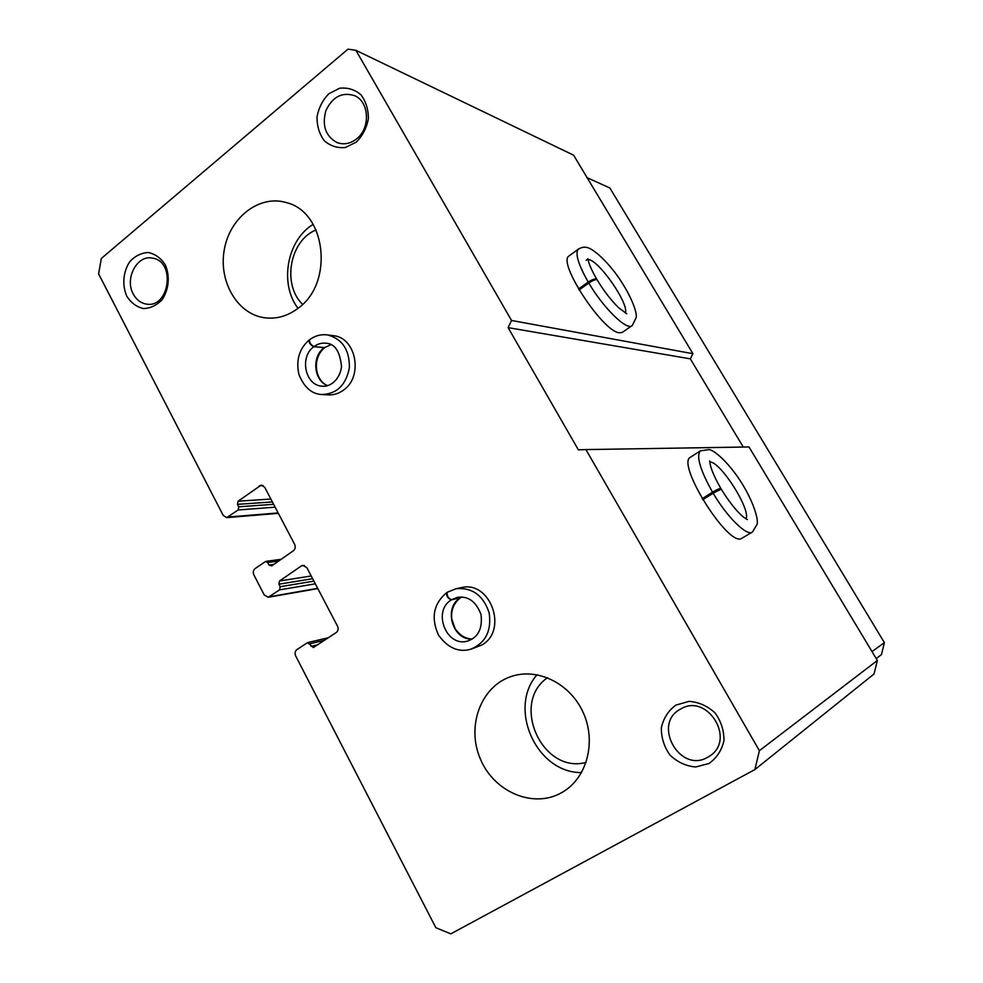 <?xml version="1.0" encoding="UTF-8"?>
<svg xmlns="http://www.w3.org/2000/svg" width="983" height="983" viewBox="0 0 983 983"><rect width="100%" height="100%" fill="white"/><g stroke="black" fill="none" stroke-linecap="round" stroke-linejoin="round"><path stroke-width="1.47" d="M511.529 320.47L508.113 327.634L578.373 449.833L585.917 449.587L759.392 750.693L754.907 769.554L450.816 933.85L435.862 927.731L295.662 655.907C294.581 653.29 294.998 651.176 296.915 649.579L307.63 642.612L313.356 647.539L336.223 632.573C338.189 630.939 338.619 628.801 337.513 626.146L306.856 567.683L302.875 565.36L301.339 565.95L279.504 581.014L278.889 584.185L280.204 586.704L279.577 589.874L268.236 597.271L264.23 594.961L253.872 574.895C252.815 572.327 253.221 570.226 255.088 568.592L265.742 561.391L267.659 562.534L268.961 565.041L271.664 565.901L293.389 550.763C295.305 549.104 295.723 546.966 294.642 544.373L264.722 487.31L261.245 485.074L238.07 501.195L237.468 504.353L238.746 506.81L238.144 509.968L226.717 517.623L223.19 515.387L98.607 273.876L101.323 258.468L347.994 49.15L355.895 50.317L511.529 320.47L692.929 353.696L690.312 358.844L743.259 447.044M700.756 450.583L690.263 457.341C676.537 463.988 726.855 544.889 741.047 538.745L752.142 532.196M759.392 750.693L877.352 660.478L874.047 673.969L754.907 769.554M585.917 449.587L748.997 446.958L877.352 660.478M578.962 248.699L568.678 256.194C557.939 263.432 602.923 331.676 619.167 332.745L622.104 332.524L631.614 325.926M355.895 50.317L573.593 155.179L692.929 353.696M446.651 592.651C433.405 603.894 430.726 618.098 438.615 635.276C447.83 647.883 458.447 652.565 470.464 649.321C485.528 643.128 491.758 630.951 489.141 612.778C483.329 595.415 472.344 587.379 456.186 588.694L461.469 587.588C490.357 580.265 508.42 630.287 481.953 644.946L471.041 649.161M309.006 340.13C299.139 348.879 295.797 360.356 298.955 374.584C304.152 387.376 311.746 394.023 321.76 394.527C336.874 393.986 346.077 385.029 349.383 367.654C349.604 349.887 342.354 338.988 327.658 334.957L333.679 335.719C356.399 337.869 363.391 376.981 343.35 390.226C338.557 393.691 333.372 395.24 327.806 394.847M709.013 763.472L695.669 766.998C685.999 766.101 677.459 762.157 670.062 755.177C664.127 746.859 661.227 737.729 661.35 727.776C663.476 718.241 668.317 710.684 675.874 705.106L689.083 701.358C698.766 702.071 707.404 705.905 714.985 712.872C721.092 721.264 724.078 730.529 723.955 740.666C721.731 750.361 716.754 757.967 709.013 763.472M126.844 296.313C121.929 285.254 123.108 271.591 129.867 261.564C135.212 255.875 141.368 252.852 148.335 252.508C155.167 253.995 160.77 258.025 165.156 264.611C170.206 275.793 168.965 289.715 162.035 299.766C156.58 305.418 150.374 308.343 143.407 308.564C136.637 306.954 131.12 302.875 126.844 296.313M356.251 142.142L345.352 147.536C337.415 148.261 330.399 146.012 324.304 140.778C319.389 134.081 316.956 126.143 317.005 116.977C318.701 107.847 322.633 100.131 328.801 93.79L339.614 88.237C347.552 87.352 354.642 89.502 360.884 94.687C365.922 101.421 368.416 109.457 368.367 118.796C366.598 128.06 362.555 135.838 356.251 142.142M298.132 308.232C287.38 316.305 275.928 319.45 263.751 317.644C236.62 313.442 218.091 280.438 224.468 248.736C230.354 216.911 259.893 194.388 286.544 202.645C326.245 212.168 334.109 283.043 298.132 308.232M561.674 792.642C533.474 808.837 494.326 792.138 480.54 759.392C466.188 726.892 480.404 687.056 510.619 676.697C536.902 667.224 569.931 683.038 583.152 712.454C596.656 741.747 586.998 778.131 562.313 792.273L561.674 792.642M508.113 327.634L690.312 358.844M356.546 138.922C350.255 143.776 343.743 144.993 337.009 142.56C325.533 136.195 321.834 125.541 325.889 110.624C332.537 96.752 342.109 91.775 354.605 95.67C369.424 101.704 370.616 128.355 356.546 138.922M133.283 294.052C124.313 278.459 137.374 254.192 152.795 258.185C176.141 261.761 169.211 308.895 146.148 304.03C140.63 303.022 136.342 299.692 133.283 294.052M707.785 757.229C679.708 774.026 651.704 723.513 680.727 709.001C706.924 692.696 736.193 739.13 709.923 755.89L707.785 757.229M587.097 177.665L609.878 187.999L884.393 642.649L881.456 654.617L876.209 658.573M872.007 651.582L884.393 642.649M298.009 308.318C279.147 283.841 286.901 240.085 313.172 224.37M302.592 304.349C281.888 284.529 289.702 240.491 316.059 229.911M581.567 772.564C536.46 773.216 507.461 708.141 537.074 674.731M586.126 762.403C542.174 774.457 510.202 703.029 547.519 677.717M702.784 499.733L713.142 493.22C727.395 517.5 747.141 536.693 752.425 532.012L757.143 524.234C758.63 518.901 752.88 500.298 740.457 481.056C728.059 461.998 714.346 450.226 709.112 449.575L700.265 450.902C696.111 456.321 700.191 470.083 712.528 492.176C717.135 489.436 719.937 488.256 720.932 488.625M702.169 498.688L712.528 492.176M747.338 519.589L743.676 517.267C736.746 511.516 729.263 502.129 721.227 489.116L713.142 493.22M579.134 289.96L588.805 283.03C603.857 308.76 627.658 331.554 632.339 325.422L636.247 317.435C637.181 312.459 631.27 295.539 617.619 276.112C604.729 258.136 591.213 247.618 586.433 247.409C583.865 246.819 581.076 247.458 578.09 249.338C575.092 253.921 578.471 264.82 588.227 282.06C592.602 279.246 595.477 278.386 596.865 279.455M578.557 288.977L588.227 282.06M597.136 279.909C595.919 279.147 593.142 280.18 588.805 283.03M324.759 347.564L313.823 346.716C310.456 345.008 308.859 342.834 309.043 340.179M330.804 344.64L324.943 347.429M324.206 347.699L313.995 346.581C310.689 344.787 309.24 342.502 309.633 339.725M447.13 592.466L446.663 592.663C446.221 595.993 447.781 598.389 451.344 599.876C431.979 611.18 446.601 647.92 467.834 640.977C478.242 637.279 482.641 628.493 481.031 614.621C476.214 601.67 468.387 595.907 457.55 597.308L451.529 599.753L461.838 596.988M472.258 639.048C465.377 638.79 459.626 635.276 455.043 628.518L451.738 618.811C450.914 609.915 453.863 602.898 460.572 597.738L451.344 599.876M447.314 592.233L456.186 588.694L447.326 592.233C446.663 595.649 448.064 598.156 451.529 599.753M309.817 643.791L324.537 640.277M311.144 646.359L317.755 644.762M301.339 565.95L304.411 565.508M279.504 581.014L311.206 575.977M278.889 584.185L312.631 578.704M280.204 586.704L313.909 581.125M279.577 589.874L315.322 583.828M269.612 596.718L317.681 588.326M267.659 562.534L278.644 561.035M268.961 565.041L273.876 564.365M259.34 485.737L263.088 485.553M238.07 501.195L270.866 499.045M237.468 504.353L272.389 501.932M238.746 506.81L273.63 504.304M238.144 509.968L275.142 507.179M228.437 516.997L278.152 512.917M745.974 518.913C751.159 509.649 720.244 461.162 709.726 461.961M625.397 313.11C629.317 303.784 598.156 259.033 588.067 259.586M586.777 259.795L586.138 260.262M324.034 347.835C311.525 356.596 313.737 380.654 327.536 385.643M313.823 346.716C299.201 356.854 305.185 385.545 322.092 386.159C328.396 387.388 339.405 381.429 341.531 366.843C340.032 351.595 334.97 343.731 326.344 343.264C321.908 342.686 317.792 343.804 313.995 346.581M460.241 597.885C443.136 607.826 452.536 640.425 472.209 639.085M461.777 596.988L460.437 597.762M307.63 642.612L328.469 637.697M268.236 597.271L317.816 588.596M265.742 561.391L281.113 559.315M226.717 517.623L278.386 513.359M263.751 317.644L265.828 317.927M337.009 142.56L338.103 142.953M146.148 304.03L146.811 304.116M720.944 488.625C715.685 479.544 712.22 471.963 710.525 465.868L709.591 460.929M596.865 279.442C592.245 271.382 589.395 265.164 588.338 260.802L587.846 258.664M626.798 313.798L618.676 307.753C611.168 300.405 603.992 291.128 597.148 279.909M328.887 394.908L322.842 394.588M324.783 347.613C311.648 357.996 314.929 380.765 327.622 385.619M330.89 344.689L324.98 347.478M322.891 386.208L322.092 386.159M327.658 334.957C321.134 334.073 315.113 335.658 309.584 339.7"/></g></svg>
